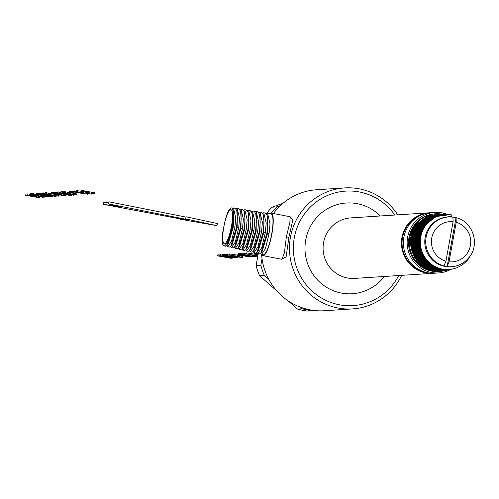 <?xml version="1.0" encoding="UTF-8"?>
<svg xmlns="http://www.w3.org/2000/svg" width="499" height="499" viewBox="0 0 499 499"><rect width="100%" height="100%" fill="white"/><g stroke="black" fill="none" stroke-linecap="round" stroke-linejoin="round"><path stroke-width="0.75" d="M468.867 257.627A24.919 24.308 -93.7 0 1 451.645 266.684L450.697 266.747A24.919 24.308 -93.7 0 1 427.475 253.243A24.919 24.308 -93.7 0 1 430.238 226.078A24.919 24.308 -93.7 0 1 447.46 217.015L448.408 216.959A24.919 24.308 -93.7 0 1 452.905 217.09L453.098 221.718L445.931 261.183L444.029 265.942A24.919 24.308 -93.7 0 1 431.186 226.016A24.919 24.308 -93.7 0 1 448.408 216.959L452.905 217.09M452.992 217.102A24.919 24.308 -93.7 0 1 456.024 217.695L447.148 266.547A24.919 24.308 -93.7 0 1 444.029 265.942M470.694 255.151L469.166 257.902A27.545 26.865 -93.7 0 1 468 259.474A27.545 26.865 -93.7 0 1 452.649 268.986A27.545 26.865 -93.7 0 1 424.212 256.23A27.545 26.865 -93.7 0 1 426.352 224.538A27.545 26.865 -93.7 0 1 442.176 214.932L451.751 216.971M451.689 217.077L451.795 214.919L448.869 214.526L442.176 214.932M448.695 214.514L435.87 216.709L425.859 224.525C413.047 238.821 422.285 266.41 442.07 269.092L452.649 268.986M448.27 214.483L435.29 216.672L425.254 224.513C412.386 238.865 421.692 266.566 441.559 269.211L452.281 269.061M447.84 214.445L434.96 216.653L424.905 224.5C412.031 238.865 421.312 266.572 441.185 269.267L451.857 269.148M447.416 214.414L434.38 216.616L424.3 224.488C411.369 238.909 420.719 266.728 440.679 269.391L451.439 269.235M446.985 214.383L434.049 216.597L423.95 224.481C411.02 238.909 420.339 266.74 440.299 269.441L451.021 269.329M446.561 214.352L433.469 216.56L423.345 224.469C410.359 238.946 419.746 266.896 439.794 269.566L450.603 269.41M446.131 214.314L433.138 216.541L422.996 224.456C410.01 238.952 419.366 266.903 439.413 269.616L450.179 269.504M445.707 214.283L432.558 216.504L422.385 224.444C409.348 238.99 418.78 267.059 438.908 269.741L449.761 269.591M445.276 214.252L432.228 216.485L422.042 224.438C408.993 238.99 418.399 267.065 438.534 269.797L449.343 269.678M444.852 214.221L431.647 216.447L421.43 224.425C408.332 239.033 417.806 267.221 438.022 269.915L448.925 269.766M444.428 214.183L431.317 216.429L421.087 224.419C407.982 239.033 417.426 267.233 437.648 269.971L448.507 269.853M443.574 214.121L430.406 216.373L420.127 224.394C406.972 239.077 416.453 267.395 436.762 270.146L447.665 270.028M443.998 214.152L430.737 216.391L420.476 224.4C407.321 239.077 416.833 267.389 437.136 270.096L448.09 269.94M442.719 214.052L429.502 216.31L419.172 224.375C405.955 239.121 415.48 267.558 435.876 270.327L446.83 270.209M443.143 214.083L429.832 216.335L419.522 224.382C406.311 239.121 415.86 267.551 436.257 270.271L447.247 270.115M442.289 214.021L428.922 216.279L418.567 224.357C405.294 239.164 414.887 267.714 435.371 270.446L446.412 270.296M441.865 213.984L428.591 216.254L418.218 224.35C404.945 239.164 414.507 267.726 434.991 270.502L445.987 270.383M441.434 213.952L428.011 216.223L417.613 224.338C404.284 239.202 413.921 267.882 434.486 270.626L445.57 270.47M441.01 213.921L427.68 216.198L417.264 224.332C403.934 239.208 413.54 267.888 434.111 270.676L445.152 270.558M443.898 270.82L437.586 271.468L427.088 269.104L438.085 271.356L444.322 270.732M443.48 270.907A28.905 28.194 -93.7 0 1 443.324 270.945A28.905 28.194 -93.7 0 1 439.457 271.475A28.905 28.194 -93.7 0 1 412.523 255.806A28.905 28.194 -93.7 0 1 415.723 224.294A28.905 28.194 -93.7 0 1 435.702 213.79A28.905 28.194 -93.7 0 1 439.607 213.809L427.1 216.167L416.659 224.319C403.273 239.246 412.947 268.044 433.6 270.801L444.734 270.645M439.457 271.475L438.602 271.525A28.905 28.194 -93.7 0 1 411.669 255.862A28.905 28.194 -93.7 0 1 414.869 224.35A28.905 28.194 -93.7 0 1 434.847 213.846L435.702 213.79M450.84 269.366A30.314 29.572 -93.7 0 1 438.69 272.934A30.314 29.572 -93.7 0 1 410.446 256.505A30.314 29.572 -93.7 0 1 413.802 223.458A30.314 29.572 -93.7 0 1 434.754 212.437A30.314 29.572 -93.7 0 1 447.266 214.402M438.69 272.934L434.891 273.178A30.314 29.572 -93.7 0 1 406.648 256.754A30.314 29.572 -93.7 0 1 410.003 223.708A30.314 29.572 -93.7 0 1 430.955 212.686L434.754 212.437M433.943 273.227A30.314 29.572 -93.7 0 1 432.995 273.302A30.314 29.572 -93.7 0 1 404.745 256.879A30.314 29.572 -93.7 0 1 408.101 223.826A30.314 29.572 -93.7 0 1 429.053 212.811A30.314 29.572 -93.7 0 1 430.007 212.761M398.72 275.535A57.373 55.969 -93.7 0 1 392.713 284.767A57.373 55.969 -93.7 0 1 313.965 292.713A57.373 55.969 -93.7 0 1 305.949 211.975A57.373 55.969 -93.7 0 1 394.784 215.038M401.695 275.342A60.622 59.138 -93.7 0 1 394.459 286.875A60.622 59.138 -93.7 0 1 352.556 308.912A60.622 59.138 -93.7 0 1 296.069 276.059A60.622 59.138 -93.7 0 1 302.781 209.96A60.622 59.138 -93.7 0 1 344.684 187.923A60.622 59.138 -93.7 0 1 397.759 214.844M352.556 308.912L324.506 310.74A60.622 59.138 -93.7 0 1 261.576 254.403M273.408 213.51A60.622 59.138 -93.7 0 1 274.731 211.788A60.622 59.138 -93.7 0 1 316.634 189.751L344.684 187.923M281.517 259.231L286.12 256.86L288.909 237.237L292.863 219.766L290.137 216.759M261.856 254.465A21.669 4.616 -79 0 0 262.992 255.631L281.966 259.312L284.386 252.949L286.357 236.863L289.819 222.654L290.225 216.778L271.244 213.092A21.669 4.616 -79 0 0 269.759 213.747M262.992 255.631A21.669 4.616 -79 0 0 271.874 234.056A21.669 4.616 -79 0 0 273.146 223.889A21.669 4.616 -79 0 0 271.244 213.092M272.897 224.313A20.783 4.429 -79 0 0 271.044 213.959L267.545 213.391L270.009 223.802L269.098 233.532L265.462 248.577L261.551 254.396L263.129 254.758A20.783 4.429 -79 0 0 268.973 245.071A20.783 4.429 -79 0 0 272.897 224.313M266.36 213.709L267.545 213.391M267.133 215.375L267.707 217.296L267.558 233.389L262.112 251.465L260.858 253.03L266.909 233.183L267.826 223.415L267.133 215.375L265.374 213.042L263.753 212.78L266.204 223.128L265.3 232.802L261.694 247.754L257.808 253.548L256.904 252.419M257.808 253.548L259.405 253.91L260.858 253.03M260.646 253.28L261.551 254.396M263.329 214.751L263.902 216.672L263.759 232.653L258.351 250.617L257.104 252.182L263.116 232.453L264.021 222.747L263.329 214.751L261.576 212.431L259.96 212.169L262.399 222.46L261.507 232.072L257.921 246.936L254.06 252.694L253.161 251.558M254.06 252.694L255.656 253.055L257.104 252.182M262.568 213.104L263.753 212.78M259.53 214.127L260.104 216.048L259.96 231.923L254.596 249.774L253.342 251.34L259.318 231.723L260.216 222.074L259.53 214.127L257.783 211.819L256.168 211.557L258.594 221.787L257.709 231.343L254.147 246.119L250.311 251.845L249.413 250.698M250.311 251.845L251.914 252.207L253.342 251.34M258.775 212.493L259.96 212.169M255.731 213.51L256.305 215.425L256.168 231.193L250.835 248.926L249.587 250.498L255.519 230.993L256.411 221.4L255.731 213.51L253.991 211.208L252.369 210.946L254.789 221.113L253.91 230.613L250.373 245.302L246.568 250.991L245.67 249.843M246.568 250.991L248.165 251.353L249.587 250.498M254.983 211.882L256.168 211.557M251.926 212.886L252.5 214.807L252.369 230.463L247.08 248.084L245.826 249.65L251.721 230.264L252.606 220.726L251.926 212.886L250.199 210.597L248.577 210.335L250.985 220.439L250.111 229.883L246.6 244.479L242.82 250.142L241.921 248.982M242.82 250.142L244.416 250.504L245.826 249.65M251.19 211.277L252.369 210.946M248.128 212.262L248.702 214.183L248.571 229.733L243.319 247.242L242.071 248.808L247.928 229.534L248.801 220.053L248.128 212.262L246.406 209.985L244.784 209.723L247.18 219.766L246.313 229.153L242.826 243.662L239.071 249.288L238.179 248.122M239.071 249.288L240.674 249.65L242.071 248.808M247.392 210.665L248.577 210.335M268.761 279.309L264.364 275.442A60.666 59.181 -93.7 0 1 260.852 265.237L262.031 258.725M271.387 213.123A60.666 59.181 -93.7 0 1 276.826 206.879L280.438 205.582M313.578 310.409L312.592 310.765A60.666 59.181 -93.7 0 1 302.219 308.756L300.41 307.166M244.323 211.638L244.897 213.56L244.772 229.004L239.564 246.394L238.31 247.959L244.13 228.804L244.997 219.385L244.323 211.638L242.614 209.374L240.992 209.112L243.375 219.098L242.52 228.423L239.052 242.845L235.322 248.433L234.43 247.261M260.852 265.237L256.093 265.543L258.257 253.648M266.466 213.647A60.666 59.181 -93.7 0 1 272.067 207.191L283.076 203.243M276.826 206.879L272.067 207.191M312.592 310.765L307.833 311.077A60.666 59.181 -93.7 0 1 297.466 309.062L287.992 300.729M302.219 308.756L297.466 309.062M264.364 275.442L259.611 275.754A60.666 59.181 -93.7 0 1 256.093 265.543M276.845 290.923L259.611 275.754M235.322 248.433L236.925 248.801L238.31 247.959M243.599 210.054L244.784 209.723M240.524 211.021L241.098 212.936L240.98 228.274L235.802 245.552L234.555 247.117L240.331 228.074L241.198 218.712L240.524 211.021L238.815 208.763L237.2 208.501L239.57 218.425L238.722 227.694L235.285 242.027L231.58 247.585L230.688 246.4M231.58 247.585L233.176 247.947L234.555 247.117M239.807 209.449L240.992 209.112M236.719 210.397L237.293 212.318L237.181 227.544L232.047 244.703L230.794 246.269L236.532 227.344L237.393 218.038L236.719 210.397L235.023 208.152L232.216 208.226M232.921 209.773L231.885 207.858C228.96 207.977 226.259 214.339 223.783 226.951L222.336 234.411A19.498 4.154 -79 0 0 222.211 236.127A19.498 4.154 -79 0 0 223.889 245.839L225.685 246.244L227.039 245.427L232.74 226.615L233.588 217.364L232.921 209.773L233.495 211.695L233.382 226.814L234.923 226.964L231.511 241.21L227.831 246.731L229.428 247.099L230.794 246.269M236.015 208.838L237.2 208.501M227.831 246.731L226.939 245.539M234.923 226.964L235.765 217.751L233.407 207.89M232.74 226.615L233.382 226.814L228.286 243.861L227.039 245.427M223.889 245.839A19.498 4.154 -79 0 0 229.372 236.751A19.498 4.154 -79 0 0 233.058 217.271A19.498 4.154 -79 0 0 231.885 207.858M232.172 211.638A17.334 3.693 -79 0 0 230.937 209.686A17.334 3.693 -79 0 0 224.824 222.267A17.334 3.693 -79 0 0 223.097 241.766A17.334 3.693 -79 0 0 224.332 243.718A17.334 3.693 -79 0 0 230.444 231.137A17.334 3.693 -79 0 0 232.172 211.638M449.044 261.788L447.148 266.547A24.919 24.308 -93.7 0 0 451.645 266.684C458.681 266.104 464.463 263.067 468.991 257.571C480.331 244.516 472.896 221.394 456.098 217.701L456.217 222.323L449.044 261.788A20.147 19.654 -93.7 0 0 466.309 254.534A20.147 19.654 -93.7 0 0 456.217 222.323M83.801 191.716L83.994 190.649L83.558 191.66L81.162 191.429L94.741 193.843L83.558 191.66M83.751 190.593L81.437 190.362L81.243 191.423M81.437 190.362L81.162 191.429M94.398 193.78L94.592 192.714L94.935 192.782L94.741 193.843M94.592 192.714L94.136 192.708L93.943 193.768M94.136 192.708L93.675 192.645L93.481 193.706M93.675 192.645L83.844 190.737M81.187 191.285L76.777 190.574L76.584 191.635L91.361 194.13L76.584 191.635M91.485 193.431L91.361 194.13M76.983 190.562L76.79 191.622M83.246 193.681L74.052 191.89L85.928 194.055L83.19 193.974M87.98 193.6L87.849 194.292M87.637 193.537L87.512 194.223M75.91 192.165L75.592 192.159M78.642 191.99L78.549 192.514M76.684 191.092L74.526 191.061M74.245 190.83L74.332 192.127M74.862 193.032L69.398 192.19L74.825 193.225M70.958 191.323L69.592 191.123L69.486 192.252M75.873 192.495L75.754 193.169L70.328 192.127L75.754 193.169M73.939 191.685L70.97 191.105L70.777 192.165M70.97 191.105L70.521 191.061L70.421 192.196M64.639 192.676L64.97 191.585L64.633 191.522L64.44 192.583L63.51 192.645L70.771 194.598L60.71 192.826L73.864 195.252L66.174 193.15L76.721 195.015L64.44 192.583M64.633 191.522L63.704 191.579L63.51 192.645M63.772 192.134L62.406 191.853M61.901 192.751L62.094 191.685L62.437 191.753L62.244 192.814M62.094 191.685L60.903 191.766L60.71 192.826M74.058 194.685L73.958 195.246M76.378 194.953L76.572 193.886L76.915 193.955L76.721 195.015M76.572 193.886L65.594 191.884L65.4 192.945M65.594 191.884L64.982 191.703L64.789 192.77M64.496 194.298L69.841 195.465L71.307 195.371L58.838 192.951L57.21 193.144L64.496 194.298M71.413 194.778L71.307 195.371M71.076 194.716L70.97 195.302M70.141 194.529L70.016 195.234M60.797 192.352L59.244 191.959M59.356 192.059L59.05 193.026M58.838 192.951L59.032 191.884L59.375 191.953L59.181 193.013M59.032 191.884L57.404 192.084L57.217 193.094M57.21 193.144L57.585 193.032L57.778 191.965L57.404 192.084M63.972 194.198L58.252 193.269L63.972 194.198M57.266 192.751L54.335 192.19L51.54 192.371L51.347 193.437L64.502 195.814L65.955 195.72L54.142 193.256L51.347 193.437M65.612 195.652L65.806 194.585L66.149 194.654L65.955 195.72M65.806 194.585L64.146 194.385M57.229 193.163L57.104 193.818M54.335 192.19L54.142 193.256M57.111 196.101L46.432 193.755L44.96 193.849L57.092 196.207M58.558 196.113L58.751 195.047L59.094 195.109L58.901 196.176M58.751 195.047L57.872 194.984L57.678 196.051M57.872 194.984L46.831 192.826M46.432 193.755L46.625 192.695L46.962 192.757L46.769 193.824M46.625 192.695L45.153 192.789L44.96 193.849M43.394 194.055L43.725 192.97L43.388 192.901L43.195 193.968L42.265 194.03L49.526 195.976L39.465 194.211L52.62 196.637L44.929 194.535L55.47 196.4L43.195 193.968M43.388 192.901L42.459 192.963L42.265 194.03M42.527 193.518L41.161 193.238M40.656 194.13L40.849 193.069L41.192 193.132L40.999 194.198M40.849 193.069L39.658 193.144L39.465 194.211M52.813 196.07L52.713 196.631M55.582 195.783L55.47 196.4M55.246 195.72L55.133 196.332M45.047 193.4L44.349 193.263L44.155 194.329M44.349 193.263L43.737 193.088L43.544 194.155M43.719 196.288L43.806 195.795L43.719 196.288L47.393 196.924L50.043 196.749L37.575 194.336L36.028 194.435L47.86 196.594L43.737 196.269M50.156 196.157L50.043 196.749M49.813 196.095L49.707 196.687M39.552 193.743L37.98 193.344M38.092 193.437L37.787 194.404M37.575 194.336L37.768 193.269L38.111 193.331L37.918 194.398M37.768 193.269L36.221 193.369L36.028 194.435M32.41 194.847L37.338 195.801L34.144 195.539L43.114 196.924L39.115 196.656L42.534 197.242L45.172 197.068L32.703 194.647L30.065 194.822L32.759 195.352L31.256 194.953L32.41 194.847M34.3 195.209L34.238 195.533M34.206 195.196L34.144 195.539M38.635 196.051L38.579 196.375M41.323 196.575L41.255 196.962M39.302 196.182L39.215 196.65M39.203 196.163L39.115 196.656M45.266 196.556L45.172 197.068M44.929 196.494L44.835 197.005M44.38 196.4L44.274 196.986M43.831 196.307L43.719 196.905M43.912 195.845L37.107 194.529M36.047 194.323L33.184 193.749M32.703 194.647L32.897 193.587L33.24 193.649L33.046 194.716M32.897 193.587L30.258 193.755L30.065 194.822M32.934 194.947L32.859 195.346M30.158 194.329L27.938 193.905L25.143 194.092L24.95 195.153L38.105 197.529L39.552 197.436L27.744 194.972L24.95 195.153M39.677 196.749L39.552 197.436M39.34 196.693L39.215 197.367M39.284 196.313L38.498 196.238M34.169 195.415L32.89 195.165M30.813 194.972L30.707 195.539M27.938 193.905L27.744 194.972M258.351 253.81L256.636 253.349L254.715 253.642L258.102 254.521M256.979 253.417L257.085 252.843L256.848 253.423M256.785 252.544L256.636 253.349M255.332 252.981L254.715 253.642M258.126 254.365L255.844 253.586L258.208 253.91M256.405 253.592L256.343 253.935L255.844 253.586M257.852 256.349L254.502 255.638L257.852 255.893M258.052 254.771L246.674 252.874L246.394 253.941L257.74 256.511M257.858 255.837L246.481 253.935M246.674 252.874L246.394 253.941L243.4 253.305M253.941 255.239L249.431 254.484L255.07 255.426L253.891 255.5M253.685 256.58L243.344 254.303L241.535 254.334L253.667 256.686M255.582 256.037L255.469 256.661M255.245 255.962L255.132 256.592M254.39 255.762L254.253 256.53M243.001 254.241L243.194 253.174L243.537 253.243L243.344 254.303M243.194 253.174L241.728 253.267L241.535 254.334M249.662 256.661L249.594 257.041L244.922 255.831L252.082 256.879L239.614 254.459L237.861 254.652L249.594 257.041M252.188 256.274L252.082 256.879M251.852 256.205L251.739 256.81M250.916 256.024L250.785 256.742M241.622 253.872L240.019 253.467M240.131 253.567L239.826 254.534M239.614 254.459L239.807 253.392L240.144 253.461L239.95 254.527M239.807 253.392L238.054 253.586L237.861 254.627M238.559 253.473L238.054 253.586L237.855 254.64L238.366 254.54L238.559 253.473M244.629 255.681L238.94 254.683L244.622 255.706M242.645 256.517L237.749 255.132L229.565 253.985L229.153 255.114L234.174 256.411L242.452 257.578L242.888 256.449M242.452 257.578L237.555 256.199L229.372 255.051L229.565 253.985M230.089 255.176L241.803 257.453L235.004 256.417L230.625 255.195M241.279 257.16L241.822 257.328M223.639 255.5L223.833 254.434L224.176 254.502L223.982 255.563L222.429 255.575L233.276 257.528L237.144 257.746L226.078 255.338L224.6 255.438L236.183 257.783L223.982 255.563M223.833 254.434L222.623 254.515L222.429 255.575M237 257.933L237.287 256.973M229.178 254.97L226.558 254.44M226.078 255.338L226.272 254.278L226.608 254.34L226.415 255.407M226.272 254.278L224.793 254.371L224.6 255.438M224.731 254.733L224.045 254.509M224.157 254.609L223.851 255.575M222.535 254.995L217.87 254.821L217.676 255.887L230.831 258.264L232.278 258.164L220.471 255.706L217.676 255.887M232.422 257.378L232.278 258.164M232.085 257.316L231.941 258.102M223.54 255.694L223.433 256.268M220.664 254.64L220.471 255.706M108.52 203.935L188.441 219.791L185.634 218.905L216.965 225.667L180.332 219.248L185.803 219.965L103.218 204.284L119.161 206.692L108.52 203.935L108.907 201.808L185.965 217.096M185.634 218.905L186.021 216.772L217.352 223.54L216.965 225.667M180.332 219.248L180.388 218.936M103.218 204.284L103.605 202.151L108.701 202.925M422.154 214.67A29.809 29.079 86.3 0 0 408.594 224.138A29.809 29.079 86.3 0 0 425.903 272.348M432.995 273.302L354.627 278.405A30.314 29.572 -93.7 0 1 326.383 261.975A30.314 29.572 -93.7 0 1 329.739 228.929A30.314 29.572 -93.7 0 1 350.691 217.907L429.053 212.811M384.28 276.471A45.459 44.342 -93.7 0 1 383.706 277.207A45.459 44.342 -93.7 0 1 321.306 283.507A45.459 44.342 -93.7 0 1 314.963 219.535A45.459 44.342 -93.7 0 1 380.338 215.98M288.909 237.237L286.357 236.863M266.909 233.183L269.098 233.532M263.116 232.453L265.3 232.802M259.318 231.723L261.507 232.072M251.721 230.264L253.91 230.613M247.928 229.534L248.571 229.733M244.13 228.804L244.772 229.004M240.98 228.274L242.52 228.423M236.532 227.344L238.722 227.694M445.931 261.183A20.147 19.654 -93.7 0 1 435.839 228.972A20.147 19.654 -93.7 0 1 453.098 221.718M92.296 192.383L92.103 193.444M85.566 191.073L85.373 192.14M81.58 192.495L81.418 193.369M77.688 192.389L77.626 192.726M75.804 190.961L75.611 192.028M70.041 191.161L69.848 192.227M73.359 191.566L73.166 192.626M71.893 191.267L71.7 192.327M63.672 192.689L63.579 193.2M76.453 193.893L76.26 194.959M75.667 193.824L75.474 194.884M74.264 193.562L74.07 194.629M70.952 194.691L70.839 195.309M68.743 194.261L68.612 194.972M60.747 192.346L60.554 193.406M65.687 194.598L65.494 195.658M64.901 194.523L64.708 195.589M63.479 194.367L63.304 195.327M58.633 195.053L58.439 196.119M56.393 194.716L56.2 195.783M48.341 193.15L48.147 194.217M47.124 192.907L46.931 193.974M42.427 194.074L42.334 194.585M55.133 195.695L55.015 196.344M54.354 195.546L54.223 196.269M52.963 195.277L52.825 196.013M49.688 196.07L49.576 196.693M48.877 195.914L48.752 196.612M47.467 195.639L47.336 196.357M39.483 193.731L39.29 194.791M46.8 196.375L46.738 196.706M45.777 196.176L45.702 196.581M42.147 196.737L42.084 197.055M44.81 196.475L44.71 197.011M42.677 195.608L42.484 196.675M34.581 194.036L34.387 195.103M39.221 196.675L39.09 197.379M38.473 196.381L38.304 197.305M37.082 196.107L36.907 197.049M257.347 255.806L257.266 256.255M256.162 255.607L256.087 255.999M255.132 255.931L255.008 256.598M252.924 255.432L252.775 256.261M244.909 253.635L244.716 254.696M243.693 253.392L243.5 254.453M251.727 256.187L251.615 256.823M249.512 255.756L249.381 256.48M241.522 253.854L241.329 254.92M242.003 256.081L241.809 257.147M237.749 255.132L237.555 256.199M232.347 254.228L232.154 255.295M239.72 256.792L239.639 257.241M235.098 255.881L235.004 256.417M235.765 256.711L235.653 257.347M232.771 256.13L232.659 256.748M227.981 254.733L227.787 255.8M235.11 257.365L235.048 257.721M233.407 257.016L233.326 257.478M230.494 256.449L230.407 256.935M225.436 255.513L225.355 255.956M231.966 257.291L231.817 258.108M231.193 257.147L231.031 258.033M229.796 256.879L229.634 257.777M448.869 214.526L448.539 214.501M447.996 214.458L447.684 214.433M447.141 214.395L446.83 214.37M446.287 214.327L445.975 214.302M445.432 214.258L445.12 214.239M444.266 214.171L444.578 214.196M443.411 214.102L443.723 214.127M440.854 213.909L441.166 213.934M74.089 190.874L73.896 191.934M69.554 191.136L69.361 192.196M70.484 191.073L70.29 192.14M57.391 192.053L57.198 193.119M254.852 252.506L254.658 253.573M237.518 256.792L237.324 257.858"/></g></svg>
